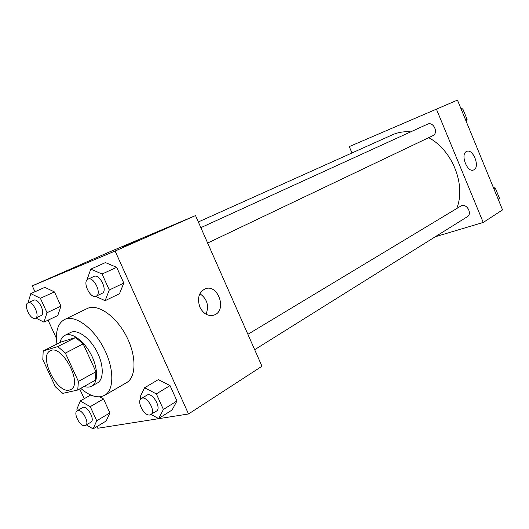 <?xml version="1.0" encoding="UTF-8"?>
<svg xmlns="http://www.w3.org/2000/svg" width="529" height="529" viewBox="0 0 529 529"><rect width="100%" height="100%" fill="white"/><g stroke="black" fill="none" stroke-linecap="round" stroke-linejoin="round"><path stroke-width="0.79" d="M69.411 390.071C56.92 393.893 38.319 355.825 50.275 350.82C61.767 343.599 83.232 384.08 70.813 389.542L69.411 390.071M78.398 381.409L65.371 353.088L57.734 346.588L43.199 350.985L42.809 359.588L55.419 386.858L62.786 393.364L77.737 390.025L78.398 381.409L95.941 371.755L83.179 343.89L65.371 353.088M95.941 371.755L95.16 380.298L77.737 390.025M83.179 343.89L75.568 337.548L60.848 342.091L43.199 350.985M84.104 386.468C87.054 387.433 89.599 387.334 91.748 386.163C98.394 382.612 98.136 367.701 90.862 354.099C83.681 340.451 71.481 331.868 64.816 335.379C62.402 336.636 60.809 339.01 60.041 342.501M64.816 335.379L70.608 332.483C77.307 328.959 89.5 337.462 96.642 351.038C103.869 364.56 104.068 379.419 97.396 382.989L91.748 386.163M75.568 337.548L57.734 346.588M56.927 344.068C55.314 331.524 57.826 323.351 64.472 319.556C74.457 314.418 92.687 327.061 103.413 347.441C114.271 367.761 114.509 389.946 104.656 395.328L101.264 396.605C95.081 397.636 88.237 394.885 80.725 388.352M64.472 319.556L87.186 308.552C97.343 303.335 115.514 315.535 126.001 335.465C136.621 355.323 136.522 377.21 126.504 382.698L104.656 395.328M97.012 426.539L97.799 428.259L188.516 413.976L115.11 251.024L32.269 285.858L34.98 291.763M48.06 320.177L56.424 338.355M79.7 388.927L84.204 398.721M86.386 424.926L93.111 428.893L106.177 420.998L109.893 412.891L103.505 398.952L99.67 396.829L103.505 398.952L90.241 406.662L80.249 400.969L76.85 409.248L77.459 410.577M35.833 318.028L43.933 322.148L57.767 315.542L60.974 306.152L54.447 291.909L44.839 287.366L30.794 293.628L28.037 302.8M95.656 296.359L105.106 300.684L119.481 293.707L123.793 283.075L116.691 267.33L105.416 262.589L90.79 269.142L86.901 280.066M151.069 414.478L158.588 418.571L172.051 410.028L176.964 400.962L170.027 385.581L158.31 379.624L144.609 387.764L140.073 397.034L140.912 398.879M134.34 241.779L122.358 246.917L134.34 241.779M188.516 413.976L261.967 366.24L195.525 215.574L115.11 251.024M195.525 215.574L109.192 252.069L32.269 285.858M137.375 240.437L122.146 247.03M199.922 307.237C197.013 298.601 198.692 292.497 204.961 288.927C217.908 283.16 227.536 310.556 214.146 315.046C208.261 316.626 203.52 314.028 199.922 307.237M206.019 314.233C209.233 305.802 207.196 298.951 199.916 293.688M198.342 221.962L392.458 134.789C398.039 132.296 404.096 131.331 410.63 131.893M428.682 137.679C452.48 150.196 466.201 185.124 456.765 208.38M254.674 349.689L467.239 216.764C472.509 213.868 467.087 203.526 461.433 205.695L247.889 334.315M200.848 227.655L427.485 124.196C433.476 121.115 438.938 133.149 432.735 135.748L207.639 243.042M351.977 152.967L349.279 146.599L457.459 100.107L349.279 146.599M435.288 236.747L483.228 222.451L436.504 109.344M483.228 222.451L502.55 209.894L457.459 100.107M473.971 169.789L473.6 169.968C467.147 173.115 459.926 153.635 466.723 151.406C472.992 148.345 480.259 166.814 473.971 169.789M398.35 125.545L407.277 121.67L398.35 125.545M407.31 121.65L396.102 126.491M498.404 199.79L499.508 198.349L495.27 188.013L493.365 187.531M499.508 198.349L498.159 199.195M495.27 188.013L493.901 188.84M466.036 120.982L467.1 119.402L462.796 108.908L460.924 108.531M467.1 119.402L465.665 120.09M462.796 108.908L461.348 109.569M158.588 418.571L163.401 409.479L156.339 393.893L144.609 387.764M141.355 398.542L146.917 395.189C152.101 391.493 162.033 408.183 156.399 411.145L149.872 414.967C144.126 416.363 136.211 401.108 141.355 398.542C146.513 394.859 156.491 411.648 150.884 414.597M172.051 410.028L176.964 400.962L163.401 409.479M176.964 400.962L170.027 385.581L156.339 393.893M170.027 385.581L158.31 379.624M105.106 300.684L109.291 289.985L102.064 274.022L90.79 269.142M88.006 279.167L93.95 276.449C99.657 273.314 108.147 291.016 102.071 293.364L95.941 296.273C90.109 298.865 82.015 281.428 88.006 279.167C93.693 276.039 102.236 293.833 96.185 296.174M119.481 293.707L123.793 283.075L109.291 289.985M123.793 283.075L116.691 267.33L102.064 274.022M116.691 267.33L105.416 262.589M93.111 428.893L96.728 420.773L90.241 406.662M77.188 410.735L82.564 407.628C86.882 404.632 95.604 419.933 90.889 422.241L84.832 425.686C80.051 426.877 72.837 412.765 77.188 410.735C81.473 407.747 90.241 423.134 85.546 425.428M90.717 395.004L80.249 400.969M106.177 420.998L109.893 412.891L96.728 420.773M109.893 412.891L103.505 398.952M43.933 322.148L47.021 312.712L40.389 298.29L30.794 293.628M28.024 302.806C32.679 300.214 40.449 316.349 35.443 318.207L35.271 318.279C30.497 320.442 23.071 304.618 28.024 302.806L33.724 300.221C38.405 297.622 46.122 313.677 41.103 315.548L40.931 315.621M57.767 315.542L60.974 306.152L47.021 312.712M60.974 306.152L54.447 291.909L40.389 298.29M54.447 291.909L44.839 287.366M214.146 315.046L212.638 315.469M41.103 315.548L35.443 318.207"/></g></svg>
